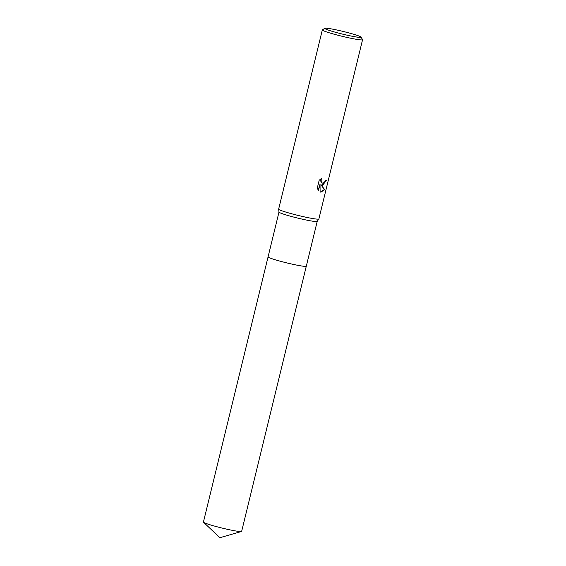 <?xml version="1.0" encoding="UTF-8"?>
<svg xmlns="http://www.w3.org/2000/svg" width="566" height="566" viewBox="0 0 566 566"><rect width="100%" height="100%" fill="white"/><g stroke="black" fill="none" stroke-linecap="round" stroke-linejoin="round"><path stroke-width="0.85" d="M302.081 266.048A19.669 1.443 -166.3 0 1 280.672 261.322A19.669 1.443 -166.3 0 1 268.079 256.851A19.676 1.443 -166.3 0 1 268.086 256.822A19.669 1.443 -166.3 0 0 280.552 261.294A19.669 1.443 -166.3 0 0 302.081 266.048A19.669 1.443 -166.3 0 0 306.298 266.161A19.669 1.443 -166.3 0 1 302.081 266.048M306.305 266.14A19.676 1.443 -166.3 0 1 306.305 266.169L317.215 221.384A19.669 1.443 -166.3 0 1 317.201 221.398A19.669 1.443 -166.3 0 1 312.998 221.242A19.669 1.443 -166.3 0 1 291.844 216.587A19.669 1.443 -166.3 0 1 278.996 212.087L278.642 209.165A20.709 1.514 -166.3 0 1 278.649 209.123L322.337 29.899A20.709 1.514 -166.3 0 1 322.415 29.807L324.912 28.3A18.636 1.365 -166.3 0 1 328.832 28.498A18.636 1.365 -166.3 0 1 348.479 32.807A18.636 1.365 -166.3 0 1 361.023 37.101A18.636 1.365 -166.3 0 1 357.047 37.101A18.636 1.365 -166.3 0 1 336.147 32.453A18.636 1.365 -166.3 0 1 324.912 28.3M361.023 37.101L362.537 39.585A20.709 1.514 -166.3 0 1 362.565 39.712L318.877 218.929A20.709 1.514 -166.3 0 1 318.863 218.971A20.709 1.514 -166.3 0 1 314.434 218.809A20.709 1.514 -166.3 0 1 292.169 213.906A20.709 1.514 -166.3 0 1 278.642 209.165M322.585 185.372L320.929 184.785L324.679 189.589L320.922 192.192L320.115 191.924L320.038 184.12L318.474 190.53L317.271 188.131L319.203 180.214L321.729 178.276L321.113 179.663L321.283 182.054L321.863 182.875L323.108 183.243L324.792 181.721L325.33 180.285A20.709 1.514 13.7 0 0 326.356 180.391L322.585 185.372M362.565 39.712A20.709 1.514 -166.3 0 1 358.129 39.585A20.709 1.514 -166.3 0 1 335.596 34.611A20.709 1.514 -166.3 0 1 322.337 29.899M320.455 192.072L324.403 189.504L320.929 184.785M321.707 185.231L326.073 180.363M322.323 183.165L321.014 181.976L320.738 180.844L321.255 178.531M318.262 190.24L320.038 184.12M268.072 256.851A19.676 1.443 -166.3 0 0 275.203 259.759A19.676 1.443 -166.3 0 0 295.289 264.817A19.676 1.443 -166.3 0 0 306.305 266.169L241.654 531.354A19.669 1.443 -166.3 0 1 241.456 531.495A19.669 1.443 -166.3 0 1 229.52 529.769A19.669 1.443 -166.3 0 1 210.559 524.944A19.669 1.443 -166.3 0 1 203.541 522.255A19.669 1.443 -166.3 0 1 203.435 522.036L278.996 212.066M317.201 221.398L318.863 218.971M203.541 522.255L219.863 537.7L241.456 531.495"/></g></svg>
